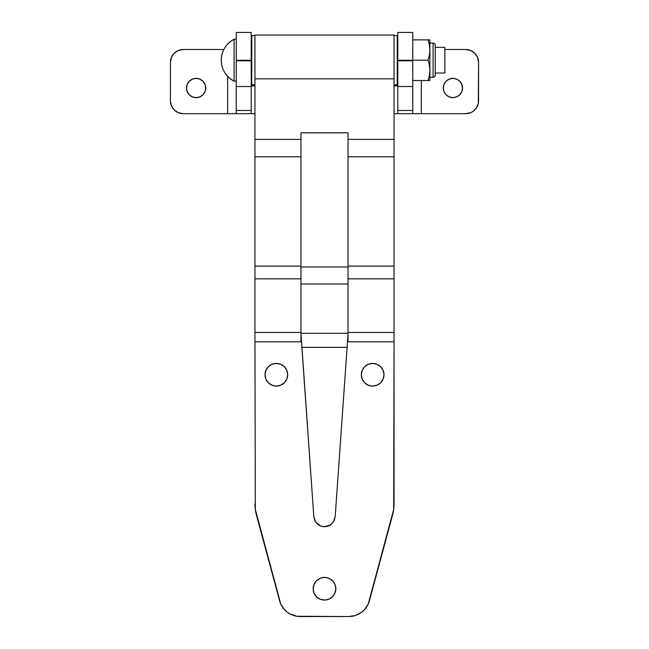<?xml version="1.0" encoding="UTF-8"?>
<svg xmlns="http://www.w3.org/2000/svg" width="649" height="649" viewBox="0 0 649 649"><rect width="100%" height="100%" fill="white"/><g stroke="black" fill="none" stroke-linecap="round" stroke-linejoin="round"><path stroke-width="0.97" d="M251.212 113.689L236.228 113.689L236.228 32.45L251.212 32.45L236.228 32.45L236.228 60.268L251.212 60.268L251.212 32.45L251.212 60.268L236.228 60.268L236.228 113.689L251.212 113.689L251.212 110.484L236.228 110.484L251.212 110.484L251.212 86.528L236.228 86.528L251.212 86.528L251.212 60.795L236.228 60.795L251.212 60.795L251.212 60.268L251.212 113.689L254.952 113.689M452.888 97.634A9.63 9.63 0 0 1 443.259 88.004A9.63 9.63 0 0 1 452.888 78.375L456.58 79.113L459.703 81.198L461.788 84.321L462.518 88.004L461.788 91.696L459.703 94.819L456.58 96.904L452.888 97.634L449.205 96.904L446.082 94.819L443.997 91.696L443.259 88.004L443.997 84.321L446.082 81.198L449.205 79.113L452.888 78.375A9.63 9.63 0 0 1 462.518 88.004A9.63 9.63 0 0 1 452.888 97.634M196.112 97.634A9.63 9.63 0 0 1 186.482 88.004A9.63 9.63 0 0 1 196.112 78.375L199.795 79.113L202.918 81.198L205.003 84.321L205.741 88.004L205.003 91.696L202.918 94.819L199.795 96.904L196.112 97.634L192.42 96.904L189.297 94.819L187.212 91.696L186.482 88.004L187.212 84.321L189.297 81.198L192.42 79.113L196.112 78.375A9.63 9.63 0 0 1 205.741 88.004A9.63 9.63 0 0 1 196.112 97.634M412.772 32.466L412.772 60.268L412.772 32.45L397.788 32.45L397.788 113.689L394.048 113.689M170.679 59.822L170.427 62.328A12.842 12.842 0 0 1 183.269 49.494L223.824 49.494L183.269 49.494L178.353 50.468L174.192 53.25L171.409 57.42L170.427 62.328L170.427 100.846L171.409 105.763L174.192 109.924L178.353 112.707L183.269 113.689L227.669 113.689L227.669 76.347L227.669 113.689L236.066 113.689M465.731 49.494L444.865 49.494L465.731 49.494A12.842 12.842 0 0 1 478.573 62.328L477.591 57.42L474.808 53.25L470.647 50.468L465.731 49.494L468.237 49.738M412.934 113.689L421.331 113.689L421.331 80.517L421.331 113.689L465.731 113.689L470.647 112.707L472.861 111.523L476.407 107.977L478.321 103.353L478.573 62.328L478.573 100.846A12.842 12.842 0 0 1 465.731 113.689L412.772 113.689L412.772 110.484L412.772 113.689L397.788 113.689L412.772 113.689M172.593 107.977L174.192 109.924M474.808 109.924L476.407 107.977M476.407 55.197L474.808 53.25M174.192 53.25L172.593 55.197M205.555 86.13L205.555 89.886M188.105 93.359L186.669 89.886M187.212 84.321L188.105 82.658M460.895 82.658L462.331 86.13M461.788 91.696L460.895 93.359M443.445 89.886L443.445 86.13M170.427 62.328L170.427 100.846A12.842 12.842 0 0 0 183.269 113.689L236.228 113.689M251.374 113.689L255.016 113.689M393.984 113.689L397.626 113.689M397.788 32.45L397.788 60.268L412.772 60.268L412.772 110.484L397.788 110.484L397.788 86.528L412.772 86.528L412.772 60.795L397.788 60.795L397.788 60.268L412.772 60.268L412.772 60.795L397.788 60.795L397.788 86.528L412.772 86.528L412.772 110.484L397.788 110.484L397.788 113.689M397.788 85.871L394.048 85.871L397.788 85.871M254.952 85.871L251.212 85.871L254.952 85.871M397.788 77.312L397.253 77.312L397.788 77.312M251.747 77.312L251.212 77.312L251.747 77.312M324.5 600.074A11.341 11.341 0 0 1 313.159 588.732A11.341 11.341 0 0 1 324.5 577.391L320.16 578.251L316.477 580.709L314.019 584.392L313.159 588.732L314.019 593.072L316.477 596.747L320.16 599.214L324.5 600.074L328.84 599.214L332.523 596.747L334.981 593.072L335.841 588.732L334.981 584.392L332.523 580.709L328.84 578.251L324.5 577.391A11.341 11.341 0 0 1 335.841 588.732A11.341 11.341 0 0 1 324.5 600.074M372.648 386.09A11.341 11.341 0 0 1 361.306 374.749A11.341 11.341 0 0 1 372.648 363.408L368.308 364.267L364.624 366.726L362.166 370.409L361.306 374.749L362.166 379.089L364.624 382.764L368.308 385.222L372.648 386.09L376.988 385.222L380.663 382.764L383.121 379.089L383.989 374.749L383.121 370.409L380.663 366.726L376.988 364.267L372.648 363.408A11.341 11.341 0 0 1 383.989 374.749A11.341 11.341 0 0 1 372.648 386.09M276.352 386.09A11.341 11.341 0 0 1 265.011 374.749A11.341 11.341 0 0 1 276.352 363.408L272.012 364.267L268.337 366.726L265.879 370.409L265.011 374.749L265.879 379.089L268.337 382.764L272.012 385.222L276.352 386.09L280.692 385.222L284.376 382.764L286.834 379.089L287.694 374.749L286.834 370.409L284.376 366.726L280.692 364.267L276.352 363.408A11.341 11.341 0 0 1 287.694 374.749A11.341 11.341 0 0 1 276.352 386.09M326.496 526.485L328.418 525.933L324.5 526.68L320.582 525.933L317.207 523.808L314.846 520.587L313.824 516.734L301.874 347.369L347.126 347.369L335.176 516.734L333.124 522.307L330.203 525.025L324.5 526.68L320.582 525.933L315.876 522.307L313.824 516.734L300.966 333.294L348.034 333.294L348.034 283.986L300.966 283.986L300.966 266.974L348.034 266.974L348.034 283.986L348.034 132.818L348.034 266.974L300.966 266.974L300.966 132.818L348.034 132.818L300.966 132.818L300.966 283.986L348.034 283.986L348.034 333.294L300.966 333.294L300.966 283.986L300.966 341.812L254.952 341.812L254.952 278.843L300.966 278.843L254.952 278.843L254.952 332.458L300.966 332.458L254.952 332.458L254.952 341.812L300.966 341.812L300.966 334.413L300.966 341.812M254.952 503.884A42.793 42.793 0 0 0 256.436 515.038L279.573 600.731A21.401 21.401 0 0 0 300.227 616.55L348.773 616.55A21.401 21.401 0 0 0 369.427 600.731L392.564 515.038A42.793 42.793 0 0 0 394.048 503.884L394.048 332.458L348.034 332.458L394.048 332.458L394.048 278.843L348.034 278.843L394.048 278.843L394.048 156.815L348.034 156.815L394.048 156.815L394.048 139.365L348.034 139.365L394.048 139.365L394.048 78.837L254.952 78.837L254.952 266.082L300.966 266.082L254.952 266.082L254.952 156.815L300.966 156.815L254.952 156.815L254.952 35.046L254.952 78.837L394.048 78.837L394.048 35.046L394.048 341.812L348.034 341.812L348.034 333.294L348.034 341.812L394.048 341.812L393.675 509.506L368.243 604.016L364.373 609.8L361.777 612.137L355.636 615.414L348.773 616.55L296.747 616.266L290.16 614.027L287.223 612.137L284.627 609.8L280.757 604.016L255.325 509.506L254.952 341.812M254.952 139.365L300.966 139.365L254.952 139.365M254.952 266.082L254.952 278.843L254.952 266.082M364.624 382.764L363.213 381.044M362.166 379.089L361.525 376.964M378.951 365.314L379.373 365.614M383.77 372.534L383.989 374.749M383.121 379.089L382.878 379.633M268.337 382.764L266.926 381.044M265.879 379.089L265.23 376.964M282.656 365.314L283.078 365.614M287.475 372.534L287.694 374.749M286.834 379.089L286.59 379.633M394.048 266.082L348.034 266.082L394.048 266.082M317.207 523.808A10.7 10.7 0 0 0 331.793 523.808L328.418 525.933M348.034 341.812L348.034 334.413L335.176 516.734L334.154 520.587L331.793 523.808M348.034 334.413L347.126 347.369L301.874 347.369L300.966 334.413M251.747 84.8L254.952 84.8L251.747 84.8L251.747 35.581L254.952 35.581L251.747 35.581L251.747 84.8M397.253 84.8L394.048 84.8L397.253 84.8L397.253 35.581L394.048 35.581L397.253 35.581L397.253 84.8M234.094 81.157L236.228 81.157L234.094 81.157C225.884 76.574 221.609 69.581 221.252 60.187C221.609 50.792 225.884 43.808 234.094 39.216L234.094 81.157L234.094 39.216A23.542 23.542 0 0 0 234.094 81.157M236.228 39.216L234.094 39.216L236.228 39.216M251.212 73.029L251.747 73.029L251.212 73.029M397.253 73.029L397.788 73.029L397.253 73.029M435.236 73.029L444.865 73.029L444.865 47.353L435.236 47.353L444.865 47.353L444.865 73.029L435.236 73.029M397.788 47.353L397.253 47.353L397.788 47.353M251.747 47.353L251.212 47.353L251.747 47.353M435.236 75.17L435.236 45.211A2.142 2.142 0 0 0 433.094 43.069L433.094 77.312A2.142 2.142 0 0 0 435.236 75.17A2.142 2.142 0 0 1 433.094 77.312L433.094 43.069L429.889 43.069L433.094 43.069A2.142 2.142 0 0 1 435.236 45.211L435.236 75.17M429.889 77.312L433.094 77.312L429.889 77.312M428.827 80.517L429.889 80.517L429.889 39.865L428.819 39.865L429.889 39.865L429.889 80.517L428.072 80.517L429.395 75.487L429.889 70.352L429.395 65.216L428.072 60.187L412.772 60.187L428.072 60.187L429.395 55.157L429.889 50.022L429.395 44.886L428.072 39.865L412.772 39.865L428.827 39.865L428.072 39.865L429.395 44.886L429.889 50.022L429.395 55.157L428.072 60.187L429.395 65.216L429.889 70.352L429.395 75.487L428.072 80.517L412.772 80.517L428.072 80.517L429.395 75.487L428.072 80.517L428.819 80.517L428.072 80.517M428.308 40.587L428.072 39.865L428.819 39.865M429.533 45.681L429.76 47.442M429.078 43.386L428.827 42.363M254.952 35.046L394.048 35.046"/></g></svg>

